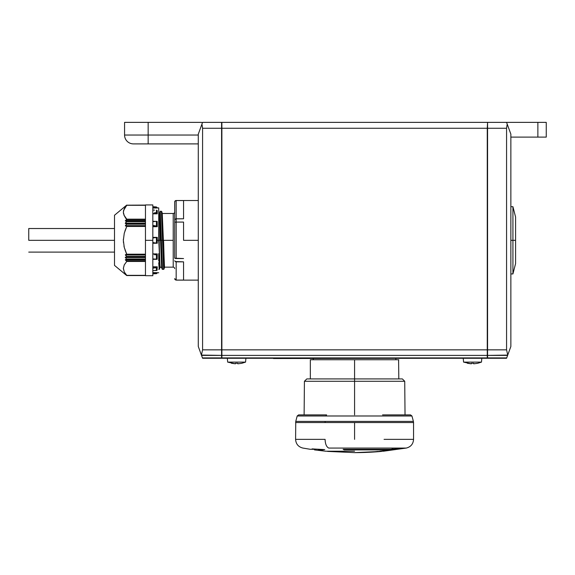 <?xml version="1.0" encoding="UTF-8"?>
<svg xmlns="http://www.w3.org/2000/svg" width="575" height="575" viewBox="0 0 575 575"><rect width="100%" height="100%" fill="white"/><g stroke="black" fill="none" stroke-linecap="round" stroke-linejoin="round"><path stroke-width="0.86" d="M174.692 201.983A1.473 1.473 0 0 1 176.166 200.51A1.473 1.473 0 0 0 174.692 201.983L175.116 200.991L174.692 201.983M176.166 200.553L175.116 200.991L176.166 200.51L176.166 218.795L176.166 200.553L183.562 200.553L176.166 200.553M174.735 201.674L174.692 219.887L174.692 202.012L175.116 200.991L174.692 202.012M174.692 212.01A1.473 1.473 0 0 1 173.219 213.483A1.473 1.473 0 0 0 174.692 212.01M163.573 240.321L173.219 240.321L173.219 267.152A1.473 1.473 0 0 1 174.692 268.626A1.473 1.473 0 0 0 173.219 267.152L173.219 240.321L163.573 240.321L164.393 267.375L162.251 213.39L164.5 267.217M157.255 213.771L157.255 212.175A0.884 0.769 180 0 0 156.429 211.413L156.429 212.865L157.147 213.397L156.429 212.865L156.429 211.413A0.884 0.769 0 0 1 157.255 212.175L157.198 210.551L156.429 210.148L156.429 211.413L156.429 210.148L157.198 210.551L157.255 213.821L152.828 213.821L157.255 213.771M384.064 439.365L413.554 439.365C413.217 444.022 410.787 446.926 406.252 448.069L328.735 448.069C326.478 446.904 325.263 444.001 325.083 439.365L295.6 439.365L325.083 439.365C325.263 444.001 326.478 446.904 328.735 448.069L399.33 448.069A294.889 255.379 90 0 1 393.616 449.168A294.889 255.379 -90 0 0 399.33 448.069L406.252 448.069L383.475 451.217L379.601 451.217A294.889 255.379 -90 0 0 387.564 450.168L395.305 449.607L392.984 448.888L390.806 449.298L343.124 449.298L390.806 449.298L392.984 448.888L395.305 449.607L387.564 450.168A294.889 255.379 90 0 1 379.601 451.217L383.467 451.217M381.606 451.397L377.983 451.397A294.889 255.379 90 0 1 354.574 452.633L381.606 451.397C372.873 452.245 361.984 452.662 354.574 452.633L354.523 452.633M176.166 280.082L176.166 261.848L183.562 261.848L183.562 280.082L176.166 280.082L183.562 280.082L183.562 261.848L175.116 261.517L176.166 261.848L175.612 261.762L176.166 261.848L176.166 280.082L175.116 279.651L174.692 278.623L175.116 279.651L176.166 280.082L175.612 279.975M176.166 258.556L176.166 222.079L175.116 222.187L176.166 222.079L176.166 258.556L175.612 258.527L183.562 258.556L174.692 258.197L175.612 258.527L174.692 258.197L174.692 222.439L175.116 222.187L174.692 222.439L174.692 258.197M183.562 240.321L183.562 222.079L176.166 222.079L176.166 218.795L175.612 218.874L183.562 218.795L183.562 200.553L183.562 218.795L176.166 218.795L176.166 222.079L183.562 222.079L183.562 240.321L198.282 240.321L183.562 240.321M158.729 225.148L159.153 240.321L160.317 240.321L159.153 240.321C159.476 253.597 159.929 268.353 160.26 267.152C159.929 268.353 159.476 253.597 159.153 240.321L158.729 227.463M162.344 213.936L162.466 213.483L173.219 213.483L173.219 240.321L173.219 213.483M158.729 269.366L159.21 269.366L158.729 262.775L159.21 269.366L159.562 269.028L158.729 253.64L159.498 269.143L160.037 267.246L158.729 239.689M162.531 240.321L161.424 211.269L160.26 211.269L161.367 240.321L162.531 240.321L161.367 240.321L162.466 269.366L163.638 269.366L161.424 211.269L163.918 269.143L162.531 240.321M152.828 272.622L157.255 272.679L152.828 272.988L157.255 272.679L152.828 272.622M152.828 266.822L157.255 266.822L156.429 267.77L156.429 270.487L157.068 270.272L157.255 266.822L152.828 266.822M152.828 253.913L157.255 253.913L156.429 254.603L156.429 259.303L157.198 259.203L157.255 253.913L152.828 253.913M158.729 240.321L157.255 240.321L158.729 240.321L158.729 207.884L158.729 240.321M145.461 240.321L145.461 275.705L145.461 259.979L125.372 259.972L145.461 259.972L145.461 220.656L125.372 220.663L145.461 220.663L145.461 204.93L145.461 240.321L152.828 240.321L145.461 240.321M152.828 275.705L152.828 204.93L152.828 275.705L145.461 275.705M153.798 273.779L152.828 273.865L153.798 273.779M154.639 273.714L157.147 273.103L156.429 273.693L153.856 273.779M125.307 220.85L126.788 219.248L124.279 215.798L123.345 212.225L124.265 208.675L126.759 205.289L125.314 206.368L126.73 205.088L114.497 215.251L114.497 265.384L126.73 275.547L125.321 274.289L126.788 275.389L124.272 271.982L123.345 268.417L124.265 264.859L126.788 261.395L125.321 259.878L126.73 259.203L125.3 257.478L145.461 257.478L125.3 257.478L126.73 256.658L125.336 254.912L145.461 254.912L125.336 254.912L126.788 254.315L124.272 247.458L123.345 240.328L124.265 233.213L126.788 226.32L125.336 225.731L145.461 225.731L125.336 225.731L126.73 223.977L125.3 223.158L145.461 223.158L125.3 223.158L126.73 221.432L125.307 220.85M124.998 217.005L126.608 219.542L145.461 219.542L126.608 219.542L125.393 220.951L145.461 220.951L125.393 220.951L126.73 221.432L125.357 223.438L145.461 223.086L125.285 223.395M125.285 223.186L145.461 223.438L125.357 223.438L126.73 223.977L125.472 226.018L125.393 225.644L145.461 225.644L125.393 225.644L126.759 226.442L124.265 233.213L123.345 240.328L124.272 247.458L126.694 254.466M145.461 226.018L125.472 226.018L145.461 226.018M126.5 253.64L126.608 254.488L145.461 254.488L126.608 254.488L125.393 254.991L145.461 254.991L125.393 254.991L125.472 254.617L126.73 256.658L125.357 257.557L145.461 257.197L125.285 257.449M125.285 257.241L145.461 257.557L125.357 257.557L126.73 259.203L125.321 259.735L125.472 260.087L125.393 259.684L145.461 259.684L125.321 259.735L126.759 261.467L124.272 264.845L123.345 268.417L124.265 271.961L126.759 275.346L125.314 274.268L126.629 275.454L145.461 275.461L126.694 275.526M145.461 260.087L125.472 260.087L145.461 260.087M126.788 205.246L145.461 205.246M125.257 274.347L114.497 265.384L114.497 240.321L28.75 240.321L28.75 228.519L28.75 240.321L114.497 240.321L114.497 215.251L125.257 206.288M201.315 122.367L148.156 122.367L201.315 122.367A0.884 0.884 0 0 1 202.148 123.539A0.884 0.884 0 0 0 202.199 123.251L202.134 122.913M131.337 143.642L132.458 143.836M133.407 143.894L133.407 143.894A8.848 8.848 0 0 1 124.567 135.046L148.156 135.046L148.156 122.367L124.567 122.367L124.567 135.046A8.848 8.848 0 0 0 133.407 143.894L198.282 143.894L148.156 143.894L148.156 135.046L124.567 135.046L124.567 122.367L148.156 122.367L148.156 143.894L133.407 143.894M481.814 358.275L481.483 362.106L463.572 362.106L463.242 358.275L463.572 362.106L481.483 362.106L481.814 358.275M245.906 358.275L245.575 362.106L227.664 362.106L227.333 358.275L227.664 362.106L245.575 362.106L245.906 358.275M395.859 359.749L395.859 358.527L395.859 359.749M313.289 358.527L313.289 359.749L313.289 358.527M354.574 359.749L310.342 359.749L354.574 359.749L354.574 378.918L354.574 359.749L398.806 359.749L354.574 359.749M354.574 381.275L354.574 378.918L306.806 378.918L354.574 378.918L354.574 381.275L304.419 381.275L354.574 381.275L354.574 414.891L354.574 381.275L404.728 381.275L354.574 381.275M411.944 415.984L297.203 415.984L295.751 421.403L413.403 421.403L411.944 415.984L413.403 421.403L295.751 421.403L297.203 415.984L325.888 415.984L326.6 414.891L298.626 414.891L326.6 414.891L325.888 415.984L411.944 415.984L410.521 414.891M413.554 439.365L413.554 422.553L354.574 422.553L354.574 439.365L354.574 422.553L295.6 422.553L325.083 422.553L325.162 421.403L383.985 421.403M387.428 449.894L344.195 449.894L344.195 449.298L344.195 449.894L343.124 449.298L344.195 449.894L354.574 449.894L354.574 449.298L354.574 449.894L387.428 449.894L387.428 449.298M435.67 358.275L273.477 358.527L435.67 358.275M510.866 240.321L512.929 240.321L512.929 206.698L512.929 240.321L515.581 240.321L515.581 217.019L515.581 240.321L512.929 240.321L512.929 273.937L512.929 240.321L510.866 240.321M221.878 122.367L221.878 358.275L487.269 358.275L221.878 358.275L221.878 355.393L487.269 355.393L487.269 357.916L221.878 357.916L487.269 357.916L487.269 349.852L487.269 355.393L221.878 355.393L221.878 128.261L487.269 128.261L487.269 349.852L221.583 349.852L487.571 349.852L487.571 355.393L507.617 355.393L506.697 357.916L487.571 358.275L506.568 358.275L506.697 357.916L487.571 357.916L487.571 355.393L507.732 355.084L506.568 349.852L487.571 349.852L487.571 128.261L506.568 128.261L506.568 349.852L487.571 349.852L487.571 128.261L506.568 128.261L507.2 124.092L506.568 122.367L487.571 122.367L487.269 128.261L487.269 357.643L487.571 358.275L506.568 358.275L510.866 346.481L507.732 355.084L506.568 349.852L506.568 128.261L507.2 124.092L510.866 134.162L510.866 346.481L510.866 134.162L506.568 122.367L487.571 122.367L487.571 128.261L221.583 128.261L221.878 357.981L202.45 357.916L201.53 355.393L221.583 355.393L221.583 349.852L202.58 349.852L202.58 128.261L221.878 128.261L221.878 122.367L487.269 122.367L221.878 122.367M515.581 263.616L515.581 240.321L515.581 263.616L512.929 273.937L510.866 273.937M546.25 137.109L546.25 122.367L537.869 122.367L537.869 137.109L546.25 137.109L537.869 137.109L537.869 122.367L506.568 122.367L546.25 122.367L546.25 137.109M510.866 137.109L537.869 137.109L510.866 137.109M318.227 449.348L318.227 449.894L320.634 450.247L320.634 449.47L320.634 450.247L324.753 449.607L312.081 448.888L314.489 449.298L310.342 449.298L314.489 449.298L312.081 448.888L324.753 449.607L320.634 450.247L318.227 449.894L318.227 449.348M385.25 450.247L387.564 450.168L385.25 450.247M314.467 449.298L314.467 449.894L325.68 451.217L354.574 451.217L329.547 451.217M325.162 421.403L325.083 422.553L384.064 422.553M382.548 414.891L410.493 414.891M402.349 378.918L354.574 378.918L402.349 378.918L404.728 381.275L405.03 414.891M398.806 378.918L398.597 359.749M227.664 362.106L235.441 363.817L235.441 363.271L237.798 363.271L237.798 363.817L237.798 363.271L237.798 363.817L241.78 363.299L245.575 362.106M237.798 363.817L241.78 363.271M231.459 363.271L235.441 363.817L235.441 363.271L237.798 363.271M463.572 362.106L471.349 363.817L471.349 363.271L473.707 363.271L473.707 363.817L473.707 363.271L473.707 363.817L477.688 363.299L481.483 362.106M473.707 363.817L477.688 363.271M467.367 363.271L471.349 363.817L471.349 363.271L473.707 363.271M221.583 122.367L202.58 122.367L201.947 124.092L202.58 128.261L221.583 128.261L221.583 349.852L202.58 349.852L201.415 355.084L221.583 355.393L221.583 357.916L202.45 357.916L202.58 358.275L221.583 358.275L202.58 358.275L198.282 346.481L198.282 134.162L201.947 124.092L198.282 134.162L198.282 346.481L201.415 355.084L202.58 349.852L202.58 128.261L201.947 124.092L202.58 122.367L221.583 122.367L221.583 128.261L221.583 122.367M198.282 135.046L148.156 135.046L198.282 135.046M145.461 275.547L126.73 275.547L125.285 274.376M125.35 273.686L124.912 273.06M123.345 268.18L124.272 271.982L123.345 268.41M125.35 250.865L125.149 250.312M123.963 246.136L124.063 246.596M123.381 241.73L123.424 242.427M123.366 239.186L123.345 240.307M124.897 231.064L126.759 226.442L145.461 226.442L126.759 226.442M123.934 215.072L126.759 219.168L145.461 219.168L126.759 219.168M123.575 214.008L123.345 212.218L123.575 214.008M123.639 210.22L123.345 212.225L124.265 215.783M125.357 206.943L125.803 206.368M125.285 206.267L126.73 205.088L125.386 206.288M126.629 275.454L145.461 275.454M126.759 275.346L145.461 275.346L126.759 275.375M126.759 261.467L124.265 264.859L126.759 261.467L145.461 261.467L126.759 261.467M145.461 261.1L126.608 261.1L145.461 261.1M145.461 259.339L126.629 259.339L145.461 259.339M145.461 258.98L126.615 258.98L145.461 258.98M145.461 256.802L126.615 256.802L145.461 256.802M145.461 256.428L126.629 256.428L145.461 256.428M125.472 254.617L145.461 254.617L125.472 254.617M145.461 254.2L126.759 254.2L145.461 254.2M145.461 226.147L126.608 226.147L145.461 226.147M145.461 224.207L126.629 224.207L145.461 224.207M145.461 223.833L126.615 223.833L145.461 223.833M145.461 221.655L126.615 221.655L145.461 221.655M145.461 221.296L126.629 221.296L145.461 221.296M125.472 220.548L145.461 220.548L125.472 220.548M125.379 206.324L126.759 205.261L145.461 205.289L126.759 205.289L123.582 210.421M145.461 205.182L126.629 205.182L145.461 205.088M125.357 274.433L126.615 275.461L125.357 274.433M157.255 243.268L157.255 237.367L156.429 237.604L156.429 243.031L157.198 243.268L157.255 237.367L152.828 237.367L157.198 237.367L154.589 237.763L156.429 237.604L156.429 243.031L154.589 242.873L157.255 243.268M156.86 221.31L152.828 221.706L156.429 221.332L156.429 226.04L152.828 225.378L157.198 226.536L152.828 226.536L157.255 226.694L157.198 221.432L156.429 221.332L156.429 226.04L157.255 226.694L157.198 221.432L152.828 221.31M152.828 206.698L156.429 206.943L157.255 207.956L152.828 208.013L157.255 208.013L156.429 206.943L157.255 207.827M152.828 258.93L156.429 259.303L156.429 254.603L157.198 254.1L152.828 254.1L157.255 253.942L157.198 259.203L152.828 258.93M154.574 242.873L152.828 242.442L154.589 242.873M152.828 207.654L157.198 207.654L152.828 207.654M154.589 210.112L153.798 210.112M154.589 212.671L156.429 212.865L154.589 212.671M152.828 213.505L157.198 213.505L152.828 213.505M153.805 237.863L152.828 238.201L153.805 237.863M152.828 243.268L157.198 243.268L152.828 243.268M154.589 254.804L156.429 254.603L154.589 254.804M157.198 267.138L152.828 267.138L157.198 267.138L156.616 267.727L154.589 267.964L156.429 267.77L156.429 270.487L154.589 270.523L157.068 270.272L157.198 267.138M153.805 268.072L152.828 268.317L153.805 268.072M153.676 270.523L154.589 270.523L153.676 270.523M154.589 270.523L153.856 270.523M157.255 226.694L152.828 226.722L157.255 226.694M157.255 210.867L157.255 212.175L157.255 210.867M159.174 213.519L160.051 221.188L161.64 267.246L159.426 213.39L160.26 211.269L162.466 269.366L163.817 269.301L164.68 267.152M162.186 269.143L159.972 211.492L162.287 269.301M158.729 254.236L158.729 255.645M158.729 260.806L158.729 253.64M158.729 240.875L158.729 242.061M162.251 213.39L161.769 211.607L163.365 260.705L163.918 269.143L164.393 267.375M158.729 226.068L158.729 225.321M158.729 235.046L159.972 267.375L161.618 267.152M160.317 240.321L159.21 213.483L158.729 213.483M174.735 219.636L174.692 222.439L174.735 219.636L176.166 218.795M175.612 261.762L174.692 260.748M198.282 280.126L176.166 280.126L174.692 278.623L174.836 279.249M175.116 200.991L175.612 200.661M175.116 222.187L176.166 222.079M173.219 267.152L164.306 267.152M157.255 272.758L158.729 272.758M114.497 252.116L28.75 252.116M310.342 359.749L310.342 378.918M304.118 414.891L304.419 381.275L306.806 378.918M310.342 449.298L302.896 448.069C298.368 446.926 295.931 444.022 295.6 439.365L295.751 421.403M510.866 206.698L512.929 206.698L515.581 217.019M327.549 451.397L354.574 452.633M413.403 421.403L413.554 422.553M297.203 415.984L298.626 414.891M114.497 228.519L28.75 228.519M145.461 275.389L126.78 275.389M152.828 210.112L154.179 210.112M152.828 259.325L156.86 259.325M152.828 270.523L154.179 270.523M145.461 204.93L152.828 204.93M156.429 273.693L157.255 272.816M157.255 207.884L158.729 207.884M161.424 267.152L162.121 269.028M176.166 200.51L198.282 200.51"/></g></svg>
